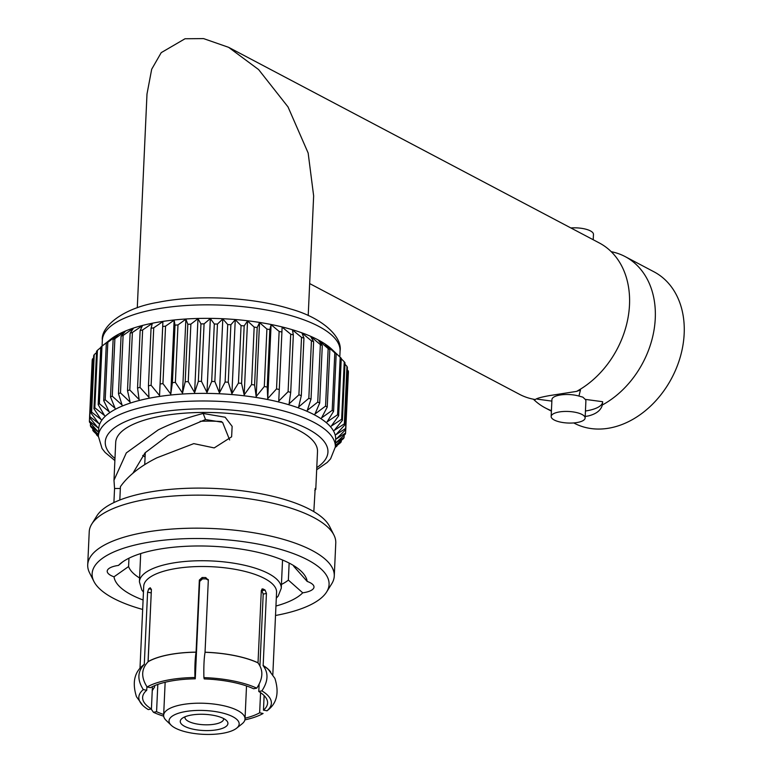 <?xml version="1.0" encoding="UTF-8"?>
<svg xmlns="http://www.w3.org/2000/svg" width="772" height="772" viewBox="0 0 772 772"><rect width="100%" height="100%" fill="white"/><g stroke="black" fill="none" stroke-linecap="round" stroke-linejoin="round"><path stroke-width="1.16" d="M551.43 410.646A85.557 65.253 117.8 0 1 545.264 407.905A85.557 65.253 117.8 0 1 533.384 399.201M611.231 251.691A85.557 65.253 117.8 0 1 625.117 256.574A85.557 65.253 117.8 0 1 654.241 328.708A85.557 65.253 117.8 0 1 602.324 404.991L602.642 402.067M137.281 307.787L146.989 94.049L151.688 69.239L161.223 52.641L185.029 38.754L203.567 38.6L228.608 47.324L599.361 242.987A85.557 65.253 117.8 0 1 622.56 267.71A85.557 65.253 117.8 0 1 576.559 391.394L580.457 389.995L578.952 396.065L582.85 397.146L585.224 399.375L602.652 401.71M185.029 716.783A19.358 6.581 -177.4 0 0 184.942 717.313A19.358 6.581 -177.4 0 0 188.426 721.328A19.358 6.581 -177.4 0 0 215.359 724.039A19.358 6.581 -177.4 0 0 223.629 719.07A19.358 6.581 -177.4 0 0 223.59 718.529M184.547 726.288A23.864 8.116 2.6 0 1 181.999 718.491A23.864 8.116 2.6 0 1 201.424 714.254A23.864 8.116 2.6 0 1 223.639 718.558A23.864 8.116 2.6 0 1 226.457 720.508A23.864 8.116 2.6 0 1 215.147 730.061A23.864 8.116 2.6 0 1 184.547 726.288M272.815 674.776L276.569 592.298A66.489 22.6 -177.4 0 0 241.308 570.556A66.489 22.6 -177.4 0 0 172.108 569.205A66.489 22.6 -177.4 0 0 143.717 586.266L139.973 668.745M270.692 671.978A66.489 22.6 -177.4 0 0 263.165 665.512L266.437 593.456L265.114 590.078A66.489 22.6 -177.4 0 0 263.059 588.988L261.293 590.734L258.022 662.791A66.489 22.6 -177.4 0 0 205.043 652.224L208.315 580.168L205.728 577.562A66.489 22.6 -177.4 0 0 202.139 577.524L199.35 580.071L196.078 652.128A66.489 22.6 -177.4 0 0 168.219 654.82A66.489 22.6 -177.4 0 0 148.127 661.604L151.399 589.547L150.25 587.772A66.489 22.6 -177.4 0 0 148.726 588.824L147.587 592.172L144.287 664.383C134.521 671.428 131.906 682.207 136.461 696.711L142.801 705.434A66.344 22.542 -177.4 0 0 148.311 709.584L151.418 708.966L152.431 686.655M205.728 577.562L206.066 578.904L208.315 580.177L208.247 579.482M261.795 589.239L262.383 588.882M157.816 684.417L156.571 711.688A62.551 21.259 -177.4 0 0 163.683 714.496M146.902 686.684L146.738 690.274A62.551 21.259 -177.4 0 0 142.617 697.386A62.551 21.259 -177.4 0 0 151.418 708.966M151.293 591.757L148.031 661.826M196.078 652.128L196.088 652.186C195.075 658.101 194.698 666.545 194.94 677.517L195.268 678.82A62.551 21.259 -177.4 0 0 169.319 681.348A62.551 21.259 -177.4 0 0 150.55 687.659L147.114 686.974C140.861 677.218 141.247 668.774 148.263 661.633L148.127 661.604M236.599 728.218L242.041 723.856A40.733 13.838 -177.4 0 0 245.023 718.983A40.733 13.838 -177.4 0 0 223.426 705.676A40.733 13.838 -177.4 0 0 181.034 704.846A40.733 13.838 -177.4 0 0 163.645 715.297A40.733 13.838 -177.4 0 0 166.173 720.411L171.201 725.246A35.107 11.927 -177.4 0 0 224.169 733.024A35.107 11.927 -177.4 0 0 236.599 728.218A35.107 11.927 -177.4 0 0 225.964 713.965A35.107 11.927 -177.4 0 0 184.016 711.832A35.107 11.927 -177.4 0 0 171.201 725.246M221.496 421.541A70.995 24.125 -177.4 0 0 200.17 421.29M281.433 584.433A83.279 28.303 -177.4 0 0 288.371 580.1L302.73 592.819A96.789 32.897 2.6 0 1 275.942 606.02M302.73 592.819A20.912 7.112 -177.4 0 0 305.056 592.433A20.912 7.112 -177.4 0 0 313.992 587.067A20.912 7.112 -177.4 0 0 307.188 581.432L293.765 566.32A83.279 28.303 -177.4 0 0 293.428 565.461M143.09 599.989A96.789 32.897 2.6 0 1 114.015 576.809L128.586 566.542A83.279 28.303 -177.4 0 0 139.587 577.987M128.586 566.542L128.963 558.195M229.641 439.943L222.568 422.303L205.516 419.543L168.354 435.244L145.088 452.807L132.929 473.207M145.078 457.005A83.279 28.303 2.6 0 1 142.714 455.451M289.143 563.077L288.371 580.1M275.507 615.487A118.599 40.308 -177.4 0 0 278.441 614.927A118.599 40.308 -177.4 0 0 326.633 591.96A118.599 40.308 -177.4 0 0 275.797 548.052A118.599 40.308 -177.4 0 0 142.762 543.324A118.599 40.308 -177.4 0 0 93.885 581.393A118.599 40.308 -177.4 0 0 142.666 609.455M326.633 591.96L331.728 583.786A123.404 41.939 -177.4 0 0 334.266 576.028A123.404 41.939 -177.4 0 0 268.83 535.681A123.404 41.939 -177.4 0 0 140.407 533.182A123.404 41.939 -177.4 0 0 87.719 564.834A123.404 41.939 -177.4 0 0 89.552 572.795L93.885 581.393M334.266 576.028L335.772 543.005A123.404 41.939 -177.4 0 0 333.938 535.054A123.404 41.939 -177.4 0 0 141.903 500.159A123.404 41.939 -177.4 0 0 91.762 524.063A123.404 41.939 -177.4 0 0 89.224 531.812L87.719 564.834M333.938 535.054L329.615 526.456A118.599 40.308 -177.4 0 0 145.049 492.922A118.599 40.308 -177.4 0 0 96.857 515.889L91.762 524.063M314.793 490.49L315.777 489.39L317.504 451.62A101.007 34.325 -177.4 0 0 263.937 418.588A101.007 34.325 -177.4 0 0 158.82 416.542A101.007 34.325 -177.4 0 0 115.694 442.452L113.986 480.232L114.555 488.483L113.909 502.562M119.814 500.015L120.422 486.659C128.22 475.677 140.398 466.047 156.948 457.786L193.782 443.62L214.211 447.914L231.619 436.817L232.14 426.366L225.154 417.227L203.171 413.474C186.805 417.681 171.818 423.152 158.221 429.888L126.328 452.894L113.986 480.232M315.179 488.425L313.828 511.643M315.777 489.39L315.208 488.435M335.328 446.988L335.666 439.384A118.599 40.308 -177.4 0 0 272.777 400.6A118.599 40.308 -177.4 0 0 149.353 398.198A118.599 40.308 -177.4 0 0 98.71 428.624L98.362 436.219A118.599 40.308 -177.4 0 1 149.006 405.802A118.599 40.308 -177.4 0 1 272.439 408.205A118.599 40.308 -177.4 0 1 335.328 446.988L330.57 458.848L327.174 462.486L316.674 469.752M341.639 419.264L344.254 361.788A128.335 43.618 -177.4 0 1 345.016 362.859L342.401 420.335A128.335 43.618 -177.4 0 0 341.639 419.264L331.275 426.115L338.647 415.799L341.263 358.314A128.335 43.618 -177.4 0 0 340.336 357.407L331.989 349.446A118.994 40.443 -177.4 0 0 152.528 323.188A118.994 40.443 -177.4 0 0 110.531 339.39L101.499 346.56A128.335 43.618 -177.4 0 0 100.794 347.13L98.179 404.605A128.335 43.618 -177.4 0 1 99.366 403.659L109.238 411.814L103.718 400.668L106.333 343.193L112.596 337.885L101.981 346.184A128.335 43.618 -177.4 0 0 101.499 346.56M335.309 447.239L336.988 446.013A128.335 43.618 -177.4 0 1 335.801 446.959L335.309 447.335M335.376 445.83L341.214 441.845A128.335 43.618 -177.4 0 1 340.346 442.838L335.328 446.843M345.769 429.522A128.335 43.618 -177.4 0 0 345.663 428.45L348.278 370.965A128.335 43.618 -177.4 0 1 348.384 372.046L345.769 429.522L336.418 438.901L345.576 433.015A128.335 43.618 -177.4 0 1 345.354 434.076L335.53 443.099L344.09 437.492A128.335 43.618 -177.4 0 1 343.54 438.535L335.395 445.473M344.785 424.928A128.335 43.618 -177.4 0 0 344.351 423.847L346.956 366.372A128.335 43.618 -177.4 0 1 347.39 367.453L344.785 424.928L335.994 434.636L345.663 428.45M342.401 420.335L334.276 430.361L344.351 423.847M338.647 415.799A128.335 43.618 -177.4 0 0 337.576 414.747L340.191 357.262L330.377 348.018L336.187 353.885A128.335 43.618 -177.4 0 0 334.807 352.862L324.925 343.974L329.837 349.6A128.335 43.618 -177.4 0 0 328.168 348.626L318.325 340.105L322.291 345.518A128.335 43.618 -177.4 0 0 320.351 344.601L310.653 336.447L313.625 341.687A128.335 43.618 -177.4 0 0 311.434 340.828L301.997 333.041L303.936 338.136A128.335 43.618 -177.4 0 0 301.524 337.345L292.443 329.924L293.331 334.913A128.335 43.618 -177.4 0 0 290.716 334.199L282.108 327.125L281.915 332.047A128.335 43.618 -177.4 0 0 279.136 331.429L271.097 324.684L269.833 329.576A128.335 43.618 -177.4 0 0 266.909 329.055L259.537 322.628L257.201 327.521A128.335 43.618 -177.4 0 0 254.171 327.096L247.542 320.969L244.174 325.909A128.335 43.618 -177.4 0 0 241.067 325.591L235.257 319.733L230.876 324.751A128.335 43.618 -177.4 0 0 227.73 324.549L222.809 318.933L217.463 324.076A128.335 43.618 -177.4 0 0 214.307 323.989L210.341 318.566L204.078 323.873A128.335 43.618 -177.4 0 0 200.952 323.893L197.979 318.662L190.867 324.153A128.335 43.618 -177.4 0 0 187.808 324.288L185.869 319.193L177.985 324.915A128.335 43.618 -177.4 0 0 175.012 325.157L174.134 320.177L165.555 326.141A128.335 43.618 -177.4 0 0 162.718 326.498L162.911 321.577L153.734 327.83A128.335 43.618 -177.4 0 0 151.051 328.293L152.316 323.4L142.637 329.953A128.335 43.618 -177.4 0 0 140.147 330.512L142.473 325.62L132.388 332.491A128.335 43.618 -177.4 0 0 130.121 333.147L133.488 328.206L123.105 335.424A128.335 43.618 -177.4 0 0 121.069 336.158L125.46 331.13L114.883 338.705A128.335 43.618 -177.4 0 0 113.117 339.516L118.463 334.373L107.819 342.305A128.335 43.618 -177.4 0 0 106.333 343.193M336.187 353.885L333.572 411.36L327.019 421.946L337.576 414.747M333.572 411.36A128.335 43.618 -177.4 0 0 332.201 410.347L334.807 352.862M329.837 349.6L327.232 407.085L321.567 417.903L332.201 410.347M327.232 407.085A128.335 43.618 -177.4 0 0 325.562 406.101L328.168 348.626M322.291 345.518L319.685 403.003L314.966 414.033L325.562 406.101M319.685 403.003A128.335 43.618 -177.4 0 0 317.746 402.077L320.351 344.601M313.625 341.687L311.019 399.163L307.295 410.376L317.746 402.077M311.019 399.163A128.335 43.618 -177.4 0 0 308.829 398.304L311.434 340.828M303.936 338.136L301.321 395.611L298.639 406.969L308.829 398.304M301.321 395.611A128.335 43.618 -177.4 0 0 298.909 394.83L301.524 337.345M293.331 334.913L290.716 392.388L289.085 403.852L298.909 394.83M290.716 392.388A128.335 43.618 -177.4 0 0 288.101 391.684L290.716 334.199M281.915 332.047L278.75 401.054L288.101 391.684M279.31 389.522A128.335 43.618 -177.4 0 0 276.53 388.905L279.136 331.429M269.833 329.576L267.228 387.052L267.739 398.613L276.53 388.905M267.228 387.052A128.335 43.618 -177.4 0 0 264.304 386.531L266.909 329.055M257.201 327.521L254.596 384.996L256.179 396.547L264.304 386.531M254.596 384.996A128.335 43.618 -177.4 0 0 251.566 384.581L254.171 327.096M244.174 325.909L241.559 383.385L244.184 394.897L251.566 384.581M241.559 383.385A128.335 43.618 -177.4 0 0 238.451 383.076L241.067 325.591M230.876 324.751L228.261 382.237L231.899 393.662L238.451 383.076M228.261 382.237A128.335 43.618 -177.4 0 0 225.115 382.034L227.73 324.549M217.463 324.076L214.848 381.551L219.451 392.851L225.115 382.034M214.848 381.551A128.335 43.618 -177.4 0 0 211.702 381.464L214.307 323.989M204.078 323.873L201.463 381.349L206.983 392.494L211.702 381.464M201.463 381.349A128.335 43.618 -177.4 0 0 198.346 381.378L200.952 323.893M190.867 324.153L188.252 381.629L194.621 392.591L198.346 381.378M188.252 381.629A128.335 43.618 -177.4 0 0 185.193 381.773L187.808 324.288M177.985 324.915L175.369 382.391L182.51 393.122L185.193 381.773M175.369 382.391A128.335 43.618 -177.4 0 0 172.407 382.642L175.012 325.157M165.555 326.141L162.95 383.626L170.776 394.106L172.407 382.642M162.95 383.626A128.335 43.618 -177.4 0 0 160.113 383.973L162.718 326.498M153.734 327.83L151.119 385.305L159.553 395.505L160.113 383.973M151.119 385.305A128.335 43.618 -177.4 0 0 148.446 385.768L151.051 328.293M142.637 329.953L140.022 387.428L148.967 397.329L148.446 385.768M344.254 361.788L341.243 358.758M346.956 366.372L344.949 364.21M348.278 370.965L347.284 369.817M576.559 391.394L549.346 395.631C541.211 397.097 536.54 398.4 535.324 399.549A85.557 65.253 117.8 0 1 519.498 394.318L309.668 283.575M625.117 256.574L654.038 271.84A85.557 65.253 117.8 0 1 680.518 356.133A85.557 65.253 117.8 0 1 610.449 427.881A85.557 65.253 117.8 0 1 574.175 423.162L573.731 422.931M602.324 404.991C600.915 410.405 596.129 414.082 587.984 416.021L585.195 416.446M577.861 422.38A16.994 5.78 2.6 0 1 560.173 422.033A16.994 5.78 2.6 0 1 551.16 416.475A16.994 5.78 2.6 0 1 558.417 412.113A16.994 5.78 2.6 0 1 576.115 412.46A16.994 5.78 2.6 0 1 585.128 418.019A16.994 5.78 2.6 0 1 577.861 422.38M578.952 396.065A16.994 5.78 -177.4 0 0 559.189 395.196A16.994 5.78 -177.4 0 0 551.932 399.558L551.16 416.475M570.894 227.962A16.994 5.78 2.6 0 1 593.465 234.418L593.214 239.745M551.864 401.112L537.293 399.143M585.128 418.019L585.89 401.093A16.994 5.78 -177.4 0 0 585.224 399.375M585.446 411.003A33.775 11.474 -177.4 0 0 602.642 401.923M228.608 47.324L258.62 69.586L288.014 106.912L308.153 153.03L313.644 195.876L308.211 315.545M122.738 561.842L118.473 565.422A20.912 7.112 -177.4 0 0 107.211 571.174A20.912 7.112 -177.4 0 0 114.015 576.809M118.473 565.422A96.789 32.897 2.6 0 1 120.992 563.155A96.789 32.897 2.6 0 1 212.097 546.267A96.789 32.897 2.6 0 1 301.292 571.338A96.789 32.897 2.6 0 1 307.188 581.432M92.042 363.583L89.398 421.097A128.335 43.618 -177.4 0 0 89.504 422.168L98.44 432.069L90.392 425.69A128.335 43.618 -177.4 0 0 90.826 426.771L98.44 434.597M93.586 357.947L92.428 359.067A128.335 43.618 -177.4 0 0 92.206 360.128L89.591 417.604A128.335 43.618 -177.4 0 1 89.813 416.542L98.912 423.606L91.077 413.126L93.692 355.641A128.335 43.618 -177.4 0 1 94.242 354.609L91.627 412.094A128.335 43.618 -177.4 0 0 91.077 413.126M96.51 352.592L94.242 354.609M100.775 347.516L97.436 350.305A128.335 43.618 -177.4 0 0 96.568 351.299L93.952 408.774A128.335 43.618 -177.4 0 1 94.831 407.78L104.548 415.568L98.179 404.605M140.022 387.428A128.335 43.618 -177.4 0 0 137.541 387.988L140.147 330.512M132.388 332.491L129.783 389.976A128.335 43.618 -177.4 0 0 127.505 390.622L130.121 333.147M123.105 335.424L120.49 392.9A128.335 43.618 -177.4 0 0 118.463 393.643L121.069 336.158M114.883 338.705L112.268 396.181A128.335 43.618 -177.4 0 0 110.502 397.001L113.117 339.516M107.819 342.305L105.204 399.78A128.335 43.618 -177.4 0 0 103.718 400.668M101.981 346.184L99.366 403.659M97.436 350.305L94.831 407.78M92.428 359.067L89.813 416.542M90.498 423.278L90.392 425.69M92.833 428.846L92.765 430.284A128.335 43.618 -177.4 0 0 93.528 431.355L98.372 436.026M96.548 434.269L96.519 434.819A128.335 43.618 -177.4 0 0 97.59 435.871L98.353 436.566M336.988 446.013L337.007 445.502M341.214 441.845L341.282 440.465M344.09 437.492L344.196 435.147M345.576 433.015L345.74 429.56M129.783 389.976L139.124 399.549L137.541 387.988M120.49 392.9L130.13 402.135L127.505 390.622M112.268 396.181L122.101 405.059L118.463 393.643M105.204 399.78L115.105 408.301L110.502 397.001M91.627 412.094L101.093 419.505L93.952 408.774M89.398 421.097L98.025 427.804L89.591 417.604M92.765 430.284L98.43 434.935M96.519 434.819L98.362 436.441M162.911 321.577L159.553 395.505M174.134 320.177L170.776 394.106M185.869 319.193L182.51 393.122M197.979 318.662L194.621 392.591M210.341 318.566L206.983 392.494M222.809 318.933L219.451 392.851M235.257 319.733L231.899 393.662M247.542 320.969L244.184 394.897M259.537 322.628L256.179 396.547M271.097 324.684L267.739 398.613M205.516 419.543L203.171 413.474M120.335 488.473L114.555 488.483M196.088 652.186A66.344 22.542 -177.4 0 0 148.263 661.633M194.94 677.517A66.344 22.542 -177.4 0 0 147.114 686.974M144.451 664.258C137.435 671.36 137.059 679.804 143.303 689.589A66.344 22.542 -177.4 0 0 142.801 705.434M143.303 689.589L146.738 690.274M151.148 709.024L153.464 712.305A66.344 22.542 -177.4 0 0 163.693 716.184M154.545 685.69L154.612 686.964L152.258 690.641M153.464 712.305L156.571 711.688M244.898 719.871A66.344 22.542 -177.4 0 0 263.088 713.482L259.653 712.797L260.569 692.648M245.052 718.192A62.551 21.259 -177.4 0 0 259.653 712.797M264.13 695.611L263.464 710.172L267.064 710.732C276.83 703.688 279.445 692.909 274.9 678.405L268.55 669.691A66.344 22.542 -177.4 0 0 263.04 665.532L263.165 665.512M266.9 710.867A66.344 22.542 -177.4 0 0 261.891 690.872C268.27 681.242 268.656 672.798 263.04 665.532M261.891 690.872L258.784 691.49L259.102 684.484M263.464 710.172A62.551 21.259 -177.4 0 0 267.585 703.06A62.551 21.259 -177.4 0 0 258.784 691.49M258.022 662.791L257.896 662.82A66.344 22.542 -177.4 0 0 205.053 652.282L205.043 652.224M257.896 662.82C263.513 670.057 263.127 678.501 256.738 688.151A66.344 22.542 -177.4 0 0 203.905 677.613C203.654 666.68 204.04 658.236 205.053 652.282M203.905 677.613L204.233 678.916A62.551 21.259 -177.4 0 1 253.631 688.769L256.738 688.151M206.066 578.904A62.551 21.259 -177.4 0 0 202.476 578.865L199.687 581.422L195.268 678.82M259.952 665.618L263.204 594.093L261.882 590.715A62.551 21.259 -177.4 0 0 261.322 590.406M144.316 664.229A66.489 22.6 -177.4 0 0 142.347 666.149M339.805 356.905L340.076 350.999A118.994 40.443 -177.4 0 0 276.974 312.091A118.994 40.443 -177.4 0 0 153.136 309.678A118.994 40.443 -177.4 0 0 102.338 340.201L102.068 346.107M316.771 467.62A111.457 37.886 -177.4 0 0 288.902 421.097A111.457 37.886 -177.4 0 0 152.846 413.387A111.457 37.886 -177.4 0 0 114.97 458.452M140.697 553.572L139.414 581.827A70.995 24.125 2.6 0 1 169.724 563.618A70.995 24.125 2.6 0 1 243.605 565.056A70.995 24.125 2.6 0 1 281.259 588.274L278.152 596.129L276.299 598.155M202.139 577.524L202.476 578.865M199.35 580.071L199.687 581.422M148.726 588.824L151.399 589.354M147.587 592.172L151.158 592.886M266.437 593.456L263.204 594.093M265.114 590.078L261.882 590.715M340.076 350.999C342.498 336.698 322.098 317.688 290.533 308.974C252.647 297.095 197.159 294.373 157.816 302.373C122.989 308.096 100.669 326.652 102.338 340.201M114.874 460.585L105.117 452.44L102.049 448.503L98.362 436.219M246.519 685.961L245.023 718.983M281.259 588.274L282.542 560.009M545.264 407.905L551.401 411.148M144.731 464.657L145.281 452.604M165.15 682.265L163.645 715.297M139.414 581.827L141.787 589.933L143.447 592.114"/></g></svg>
